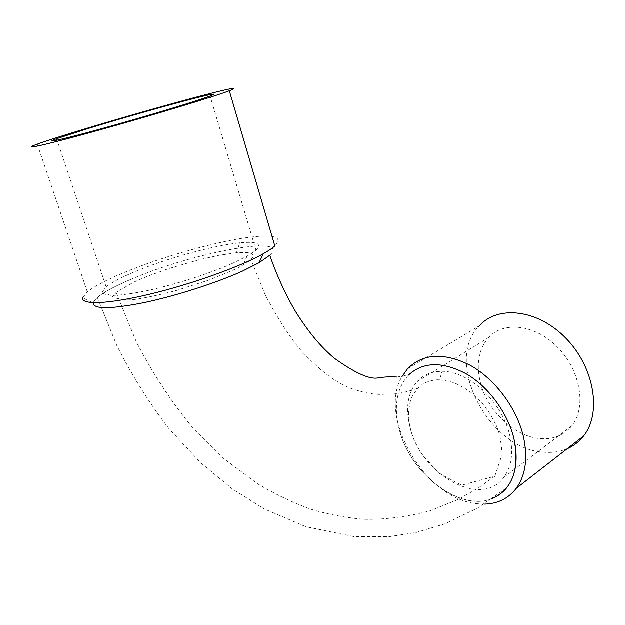 <?xml version="1.0" encoding="UTF-8"?>
<svg xmlns="http://www.w3.org/2000/svg" width="625" height="625" viewBox="0 0 625 625"><rect width="100%" height="100%" fill="white"/><g stroke="black" fill="none" stroke-linecap="round" stroke-linejoin="round"><path stroke-width="0.47" stroke-dasharray="3.12 2.34" d="M231.898 263.711C209.016 273.805 173.984 285.023 146.422 290.852C117.594 296.625 102.961 296.898 102.547 291.672L106.164 286.914C111.766 282.461 121.391 277.375 135.047 271.648C167.078 258.289 213.844 245.438 239.758 242.883C257.086 241.266 262.492 243.719 255.977 250.234L247.031 256.266L231.898 263.711M274.828 245.953C282.852 237.625 275.773 234.578 253.594 236.812C221.344 240.117 163.711 256.07 124.211 272.539C106.797 279.766 94.5 286.227 87.336 291.906L82.68 297.82L93.219 303.078C95.062 297.18 107.617 289.297 130.883 279.422C115.062 286.109 103.898 292.125 97.383 297.469C86.891 307.586 98.5 310.07 132.203 304.914C165.133 299.234 212.57 284.648 242.43 271.18M269.719 255.312C293.141 233.664 192.039 252.727 130.883 279.422M493.086 498.102C461.148 513.023 410.422 474.109 399.422 430.07C410.359 473.93 460.305 512.508 492.531 498.492M399.422 430.07C393.469 406.844 396.492 388.531 408.484 375.133M484.039 504.141L477.008 503.734C425.242 499.133 377.234 417.344 402.008 376.633M410.203 427.961C405.312 408.758 407.539 393.398 416.883 381.875C423.156 374.891 431.562 371.375 442.102 371.352C468.531 371.062 501.727 401.383 509.578 434.594C513.656 452.242 511.766 466.484 503.914 477.305C481.469 509.031 421.023 474.492 410.203 427.961M480.305 382.164C487.148 410.812 515.047 437.312 541.078 438.695C553.867 439.43 564.109 435.172 571.789 425.906C586.695 407.594 580.641 370.883 558.039 347.742C535.633 324.367 503.539 320.711 488.414 337.734C478.711 349.188 476.008 364 480.305 382.164M407.422 368.977L479.359 325.773C442.961 361.414 488.719 450.039 544.383 452.273C552.586 452.906 560.188 451.742 567.188 448.781M439.594 379.883C447.172 380.836 452.68 382.102 456.125 383.688C463.062 387.148 468.305 390.32 471.859 393.227L482.492 403.523L490.391 414.211L496.672 426.25L499.984 435.766L502.297 453.875L494.812 476.281L461.68 485.219L439.062 473.359L420.852 452.961L414.18 440.32L411.047 431.469L409.008 421.828L408.508 412.586C409.547 404.305 410.703 399.016 411.977 396.727L417.633 388.32L422.18 384.531C421.258 384.664 430.992 379.227 439.594 379.883L442.164 371.211M236.461 252.773L218.672 255.422L198.141 260.039L168.367 268.758L147.117 276.445L133.367 282.359L116.133 292.414L113.023 296.773C119.234 300.086 127.797 300.789 138.711 298.891C150.188 296.938 162.773 294.141 176.461 290.508L209.875 279.828L235.82 269.008L245.266 263.883L251 259.711L253.422 256.492L251.992 253.625L250.117 252.969C247.602 252.43 243.047 252.367 236.461 252.773L239.789 242.719M255.977 250.195L210.086 96.062M106.148 286.922L57.109 140.219M87.336 291.906L37.273 144.188M503.938 477.352L571.789 425.906M416.922 381.82L488.414 337.734M494.766 476.352L477.039 488.836L457.781 499.648L429.93 510.859C407.125 516.898 385.141 519.719 363.969 519.312C346.203 517.859 328.594 514.531 311.141 509.336C292.516 502.586 274.523 493.992 257.164 483.539L224.266 459.039L191.039 425.812C170.547 400.664 152.305 372.672 136.305 341.828L116.125 292.438M417.617 388.336C404.688 392.82 394.266 394.719 386.359 394.023C376.961 395.367 364.633 393.312 349.375 387.859C345.297 386.156 339.633 383.086 332.383 378.641C321.422 370.859 310.461 360.898 299.508 348.75C287.508 333.859 275.977 315.672 264.93 294.188L250.992 259.711M396.93 377.078L408.453 375.094M97.367 297.477L116.789 345.484C132.078 375.688 149.477 403.43 169 428.734L200.719 462.82L232.289 488.922L263.945 508.797L305.797 526.711L353.586 536.523L389.609 536.602L416.188 532.5L444.602 523.969L477.656 508.039L506.797 487.742M102.578 291.648L113 296.781M247.062 256.242L242.781 265.352"/><path stroke-width="0.94" d="M196.125 97.93C213.297 93.617 217.953 92.992 210.086 96.062C197.703 100.797 147.883 115.883 105.266 127.695C62.492 139.57 41.781 144.102 56.617 138.742L88.297 128.484C122.148 118.094 170.734 104.32 196.125 97.93M269.719 255.312L258.953 262.836L242.43 271.18C216.32 282.984 175.742 296.016 143.797 302.711C110.492 309.242 93.633 309.359 93.219 303.078M82.68 297.82C81.016 305.18 108.477 304.195 150.641 294.008C192.727 283.883 241.25 266.352 263.414 253.703C268.5 250.82 272.305 248.234 274.828 245.953L229.328 90.781C214.273 96.578 151.438 115.617 97.57 130.547C43.547 145.539 18.578 150.914 37.273 144.188C63.555 134.516 165.305 104.828 210.938 93.359C232.891 87.82 239.023 86.961 229.328 90.781M492.531 498.492C512.844 488.867 519.938 468.695 513.805 437.969C518.492 458.812 516.148 475.398 506.789 487.742C503.031 492.367 498.461 495.828 493.086 498.102M408.484 375.133C423.023 361.773 442.219 361.32 466.07 373.773C488.094 386.352 507.289 412.305 513.805 437.969M402.008 376.633L407.422 368.977C422.734 353.484 443.594 352.227 470 365.203C494.461 378.664 516.148 407.117 523.172 435.5C528.148 457.328 525.852 474.961 516.266 488.383C508.289 498.664 497.547 503.914 484.039 504.141M567.188 448.781C573.695 445.969 579.18 441.703 583.641 435.984C602 413.055 594.32 367.195 566.016 338.375C537.93 309.281 498.156 304.961 479.359 325.773M57.109 140.219L56.617 138.742M258.922 262.891L263.414 253.703M516.266 488.383L583.641 435.984M269.766 255.297C277.117 276.203 285.836 295.164 295.93 312.172C310.508 335.258 322.789 348.453 334.039 358.039C355.359 373.344 370.227 379.93 378.641 377.797C385.32 376.859 391.422 376.617 396.93 377.078"/></g></svg>
